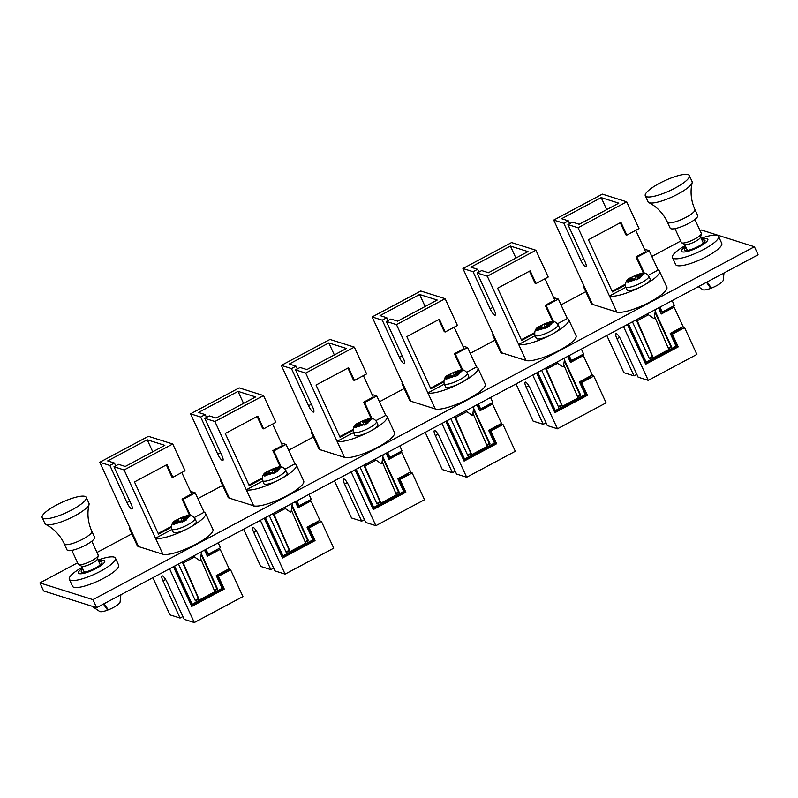 <?xml version="1.0" encoding="UTF-8"?>
<svg xmlns="http://www.w3.org/2000/svg" width="798" height="798" viewBox="0 0 798 798"><rect width="100%" height="100%" fill="white"/><g stroke="black" fill="none" stroke-linecap="round" stroke-linejoin="round"><path stroke-width="1.2" d="M641.502 273.684A8.179 1.895 155.3 0 0 634.999 275.619L630.709 277.754L632.764 278.293L626.679 281.814L628.056 282.302L634.141 278.791L636.425 279.819L640.345 277.744L638.061 276.726L644.375 273.694L642.998 273.195L636.684 276.228L634.619 275.689L636.505 279.769M637.931 278.931L636.684 276.228M643.348 273.963L642.998 273.195M630.709 277.754L631.078 277.684A8.179 1.895 155.3 0 0 627.956 280.836M633.223 279.28L632.764 278.293M638.849 278.442L638.061 276.726M648.824 276.208L650.23 279.29A12.718 2.943 155.3 0 1 642.52 285.993A12.718 2.943 155.3 0 1 627.118 289.923L625.702 286.841A12.718 2.943 155.3 0 0 641.103 282.911A12.718 2.943 155.3 0 0 648.824 276.208C644.385 270.542 641.313 273.654 634.719 275.609M655.497 309.524L654.24 318.133L653.562 318.322L647.188 313.953M86.214 497.324L88.987 503.348A24.229 5.606 155.3 0 1 89.047 504.416A24.229 5.606 155.3 0 1 75.66 515.378A24.229 5.606 155.3 0 1 45.725 524.346A24.229 5.606 155.3 0 1 44.957 523.598L42.184 517.573A24.229 5.606 155.3 0 1 55.511 505.543A24.229 5.606 155.3 0 1 86.214 497.324A24.229 5.606 155.3 0 1 72.887 509.353A24.229 5.606 155.3 0 1 42.184 517.573M94.583 537.263A15.142 3.501 155.3 0 1 86.254 544.785A15.142 3.501 155.3 0 1 67.062 549.922L64.299 543.907A15.142 3.501 155.3 0 0 83.491 538.77A15.142 3.501 155.3 0 0 91.82 531.249L94.583 537.263M91.81 541.194L98.184 555.069A10.982 2.544 155.3 0 1 98.224 555.528A10.982 2.544 155.3 0 1 92.149 560.515A10.982 2.544 155.3 0 1 78.573 564.565A10.982 2.544 155.3 0 1 78.234 564.236L71.86 550.371M98.224 555.528L97.446 559.029A8.788 2.035 155.3 0 1 92.588 563.019A8.788 2.035 155.3 0 1 81.725 566.261L78.573 564.565M569.672 223.649L568.385 220.856L561.632 218.722L601.193 197.625L618.789 203.171L579.228 224.278L572.485 222.153L567.937 224.567L585.024 261.714A6.434 1.546 61.9 0 1 586.011 266.751A6.434 1.546 61.9 0 1 580.924 260.427L563.847 223.28L553.722 220.088L602.36 194.133L626.699 201.814L578.061 227.769L567.937 224.567M606.709 209.615L601.193 197.625M568.385 220.856L563.847 223.28M553.722 220.088L585.114 288.347A28.399 6.574 155.3 0 1 583.757 287.28A28.399 6.574 155.3 0 1 583.827 285.554M592.655 304.736L585.114 288.347M680.634 327.878L681.023 328.726L671.407 333.853L672.365 334.153L684.574 327.639L696.893 354.412L648.255 380.367L638.131 377.165L621.044 340.028A6.434 1.546 -118.1 0 0 615.966 333.694A6.434 1.546 -118.1 0 0 616.944 338.731L634.031 375.878L623.906 372.676L606.809 335.499M648.255 380.367L623.517 326.582M616.954 312.307L578.061 227.769M620.295 222.742L625.841 234.802L626.809 235.101L620.964 222.383L588.425 239.749L612.435 291.948L625.263 285.105M626.809 235.101L639.018 228.587L626.699 201.814M644.325 273.195L636.964 257.185L649.173 250.672L658.101 270.083L648.295 275.32M625.901 287.27L609.463 296.028A28.399 6.574 155.3 0 0 641.093 286.721M636.844 374.372L634.031 375.878M592.625 304.447A28.399 6.574 155.3 0 1 592.505 304.417L592.505 304.417A28.399 6.574 155.3 0 1 591.148 303.34L583.757 287.28M659.946 307.15L662.21 312.068L674.42 305.554L672.155 300.637M658.101 270.083A28.399 6.574 155.3 0 1 659.457 271.15L666.849 287.22A28.399 6.574 155.3 0 1 650.091 301.933A28.399 6.574 155.3 0 1 616.854 312.098L616.854 312.098A28.399 6.574 155.3 0 1 616.734 312.058M672.365 334.153L678.22 346.871L645.682 364.227L627.408 324.507M659.457 271.15A28.399 6.574 155.3 0 1 644.275 285.016M649.173 250.672L644.435 249.176M643.487 273.155L636.006 256.886L636.964 257.185M636.006 256.886L645.622 251.759L635.757 230.323M612.126 291.29L625.263 284.288M659.288 307.499L661.243 311.769L662.21 312.068M684.574 327.639L682.37 326.951M671.407 333.853L677.253 346.571L678.22 346.871M677.253 346.571L645.373 363.579M671.158 307.29L671.477 307.978L661.063 313.534M658.48 307.928L661.283 314.023L674.14 307.17L683.068 326.572L670.21 333.434L676.066 346.152L646.121 362.122L645.392 361.893L628.046 324.168M672.425 306.622L674.14 307.17M646.121 362.122L628.545 323.908M654.709 316.766L668.864 349.494L653.303 357.793L652.634 356.985L649.392 358.711L632.435 321.833M655.278 311.499L671.557 346.891L668.455 348.546M655.158 312.587L670.829 346.661L671.557 346.891M653.303 357.793L636.714 319.539M652.634 356.985L636.225 319.808M670.829 346.661L668.235 348.048M652.165 356.616L649.163 358.222M637.263 320.736L648.415 314.791M297.295 368.955L296.008 366.162L289.265 364.038L328.816 342.931L346.422 348.487L306.861 369.594L300.108 367.459L295.569 369.883L312.656 407.03A6.434 1.546 61.9 0 1 313.634 412.057A6.434 1.546 61.9 0 1 308.557 405.733L291.469 368.586L281.345 365.394L329.983 339.449L354.332 347.13L305.694 373.075L295.569 369.883M334.342 354.93L328.816 342.931M296.008 366.162L291.469 368.586M281.345 365.394L312.746 433.663A28.399 6.574 155.3 0 1 311.39 432.596A28.399 6.574 155.3 0 1 311.459 430.86M320.287 450.042L312.746 433.663M408.257 473.184L408.646 474.032L399.03 479.159L399.998 479.468L412.207 472.955L424.516 499.728L375.878 525.673L365.753 522.481L348.676 485.334A6.434 1.546 -118.1 0 0 343.589 479.009A6.434 1.546 -118.1 0 0 344.576 484.037L361.664 521.184L351.539 517.992L334.432 480.815M375.878 525.673L351.15 471.897M344.576 457.623L305.694 373.075M347.928 368.048L353.474 380.107L354.442 380.417L348.586 367.698L316.048 385.055L340.058 437.264L352.886 430.421M354.442 380.417L366.641 373.903L354.332 347.13M371.958 418.501L364.596 402.501L376.806 395.988L385.733 415.399L375.918 420.626M353.524 432.576L337.095 441.344A28.399 6.574 155.3 0 0 368.716 432.027M364.477 519.688L361.664 521.184M320.257 449.763A28.399 6.574 155.3 0 1 320.138 449.723L320.138 449.723A28.399 6.574 155.3 0 1 318.771 448.656L311.39 432.596M387.579 452.466L389.843 457.384L402.042 450.87L399.788 445.952M385.733 415.399A28.399 6.574 155.3 0 1 387.09 416.466L394.481 432.526A28.399 6.574 155.3 0 1 377.723 447.249A28.399 6.574 155.3 0 1 344.487 457.404L344.487 457.404A28.399 6.574 155.3 0 1 344.357 457.364M399.998 479.468L405.843 492.186L373.304 509.543L355.04 469.823M387.09 416.466A28.399 6.574 155.3 0 1 371.908 430.331M376.806 395.988L372.058 394.491M371.11 418.461L363.629 402.192L364.596 402.501M363.629 402.192L373.245 397.065L363.389 375.639M339.758 436.606L352.896 429.593M386.91 452.815L388.875 457.074L389.843 457.384M412.207 472.955L410.002 472.256M399.03 479.159L404.885 491.877L405.843 492.186M404.885 491.877L373.005 508.885M398.791 452.606L399.1 453.284L388.686 458.84M386.112 453.244L388.915 459.339L401.773 452.476L410.701 471.887L397.843 478.74L403.688 491.458L373.743 507.438L373.025 507.209L355.669 469.483M400.047 451.927L401.773 452.476M373.743 507.438L356.167 469.214M382.332 462.072L396.496 494.8L380.935 503.109L380.267 502.291L377.025 504.017L360.058 467.139M382.91 456.805L399.19 492.196L396.087 493.852M382.791 457.892L398.461 491.967L399.19 492.196M380.935 503.109L364.347 464.855M380.267 502.291L363.848 465.114M398.461 491.967L395.868 493.354M379.798 501.932L376.796 503.528M364.895 466.052L376.038 460.097M689.322 175.56L692.095 181.585A24.229 5.606 155.3 0 1 692.155 182.662A24.229 5.606 155.3 0 1 677.791 194.143A24.229 5.606 155.3 0 1 648.834 202.582A24.229 5.606 155.3 0 1 648.066 201.834L645.293 195.819A24.229 5.606 155.3 0 1 659.597 183.251A24.229 5.606 155.3 0 1 689.322 175.56A24.229 5.606 155.3 0 1 675.018 188.119A24.229 5.606 155.3 0 1 645.293 195.819M697.691 215.5A15.142 3.501 155.3 0 1 688.754 223.35A15.142 3.501 155.3 0 1 670.17 228.158L667.407 222.143A15.142 3.501 155.3 0 0 685.991 217.335A15.142 3.501 155.3 0 0 694.928 209.485L697.691 215.5M694.918 219.44L701.292 233.305A10.982 2.544 155.3 0 1 701.332 233.774A10.982 2.544 155.3 0 1 694.819 239.001A10.982 2.544 155.3 0 1 681.672 242.811A10.982 2.544 155.3 0 1 681.342 242.482L674.968 228.617M701.332 233.774L700.554 237.275A8.788 2.035 155.3 0 1 695.347 241.455A8.788 2.035 155.3 0 1 684.834 244.507L681.672 242.811M278.342 467.438A8.179 1.895 155.3 0 0 271.839 469.364L267.539 471.498L269.604 472.037L263.52 475.558L264.886 476.057L270.981 472.536L273.265 473.563L277.185 471.498L274.901 470.471L281.215 467.438L279.839 466.94L273.524 469.972L271.46 469.433L273.335 473.513M274.771 472.675L273.524 469.972M280.188 467.708L279.839 466.94M267.539 471.498L267.919 471.428A8.179 1.895 155.3 0 0 264.796 474.581M270.063 473.024L269.604 472.037M275.689 472.197L274.901 470.471M285.654 469.952L287.071 473.034A12.718 2.943 155.3 0 1 279.36 479.738A12.718 2.943 155.3 0 1 263.958 483.668L262.542 480.586A12.718 2.943 155.3 0 0 277.943 476.655A12.718 2.943 155.3 0 0 285.654 469.952C281.225 464.296 278.143 467.399 271.559 469.354M292.337 503.269L291.08 511.877L290.402 512.067L284.028 507.708M388.087 320.527L386.801 317.734L380.048 315.599L419.608 294.492L437.204 300.048L397.653 321.155L390.9 319.02L386.362 321.444L403.449 358.591A6.434 1.546 61.9 0 1 404.426 363.619A6.434 1.546 61.9 0 1 399.349 357.295L382.262 320.148L372.137 316.956L420.775 291.011L445.124 298.691L396.486 324.636L386.362 321.444M425.125 306.492L419.608 294.492M386.801 317.734L382.262 320.148M372.137 316.956L403.539 385.225A28.399 6.574 155.3 0 1 402.182 384.157A28.399 6.574 155.3 0 1 402.252 382.432M411.07 401.613L403.539 385.225M499.049 424.755L499.438 425.593L489.822 430.73L490.79 431.03L502.999 424.516L515.309 451.289L466.67 477.234L456.546 474.042L439.459 436.895A6.434 1.546 -118.1 0 0 434.381 430.571A6.434 1.546 -118.1 0 0 435.369 435.608L452.446 472.745L442.321 469.553L425.224 432.376M466.67 477.234L441.932 423.459M435.369 409.184L396.486 324.636M438.72 319.609L444.267 331.669L445.224 331.978L439.379 319.26L406.84 336.616L430.85 388.826L443.678 381.983M445.224 331.978L457.434 325.464L445.124 298.691M462.75 370.063L455.389 354.063L467.598 347.549L476.526 366.96L466.71 372.187M444.316 384.137L427.888 392.905A28.399 6.574 155.3 0 0 459.508 383.589M455.259 471.249L452.446 472.745M411.05 401.324A28.399 6.574 155.3 0 1 410.93 401.284L410.93 401.284A28.399 6.574 155.3 0 1 409.564 400.217L402.182 384.157M478.361 404.027L480.625 408.945L492.835 402.431L490.571 397.514M476.516 366.96A28.399 6.574 155.3 0 1 477.882 368.028L485.274 384.087A28.399 6.574 155.3 0 1 468.506 398.81A28.399 6.574 155.3 0 1 435.279 408.965L435.269 408.965A28.399 6.574 155.3 0 1 435.149 408.935M490.79 431.03L496.635 443.748L464.097 461.104L445.833 421.384M477.882 368.028A28.399 6.574 155.3 0 1 462.7 381.893M467.598 347.549L462.85 346.053M461.902 370.033L454.421 353.753L455.389 354.063M454.421 353.753L464.037 348.626L454.182 327.2M430.551 388.167L443.688 381.155M477.703 404.377L479.668 408.636L480.625 408.945M502.999 424.516L500.795 423.818M489.822 430.73L495.668 443.439L496.635 443.748M495.668 443.439L463.798 460.446M489.583 404.167L489.892 404.845L479.478 410.401M476.905 404.805L479.708 410.9L492.566 404.037L501.493 423.449L488.635 430.312L494.481 443.02L464.536 459L463.818 458.77L446.461 421.045M490.84 403.499L492.566 404.037M464.536 459L446.96 420.775M473.124 413.643L487.289 446.371L471.718 454.67L471.059 453.853L467.818 455.588L450.85 418.701M473.703 408.377L489.972 443.758L486.88 445.414M473.583 409.464L489.254 443.528L489.972 443.758M471.718 454.67L455.139 416.416M471.059 453.853L454.641 416.686M489.254 443.528L486.66 444.915M470.591 453.493L467.588 455.089M455.688 417.613L466.83 411.668M206.502 417.394L205.226 414.601L198.473 412.476L238.033 391.369L255.629 396.925L216.068 418.022L209.315 415.898L204.777 418.322L221.864 455.459A6.434 1.546 61.9 0 1 222.842 460.496A6.434 1.546 61.9 0 1 217.764 454.172L200.677 417.025L190.552 413.833L239.191 387.878L263.539 395.569L214.901 421.514L204.777 418.322M243.55 403.369L238.033 391.369M205.226 414.601L200.677 417.025M190.552 413.833L221.954 482.102A28.399 6.574 155.3 0 1 220.597 481.024A28.399 6.574 155.3 0 1 220.667 479.299M229.495 498.481L221.954 482.102M317.464 521.623L317.853 522.471L308.237 527.598L309.205 527.907L321.414 521.393L333.734 548.166L285.095 574.111L274.971 570.919L257.884 533.772A6.434 1.546 -118.1 0 0 252.806 527.448A6.434 1.546 -118.1 0 0 253.784 532.475L270.871 569.622L260.746 566.43L243.639 529.254M285.095 574.111L260.357 520.336M253.794 506.052L214.901 421.514M257.136 416.486L262.682 428.546L263.649 428.845L257.794 416.137L225.255 433.494L249.275 485.693L262.093 478.85M263.649 428.845L275.859 422.332L263.539 395.569M281.165 466.94L273.804 450.94L286.013 444.426L294.941 463.838L285.135 469.064M262.741 481.014L246.303 489.782A28.399 6.574 155.3 0 0 277.933 480.466M273.684 568.126L270.871 569.622M229.465 498.201A28.399 6.574 155.3 0 1 229.345 498.161L229.345 498.161A28.399 6.574 155.3 0 1 227.989 497.094L220.597 481.024M296.786 500.895L299.05 505.812L311.26 499.309L308.996 494.381M294.941 463.838A28.399 6.574 155.3 0 1 296.297 464.905L303.689 480.965A28.399 6.574 155.3 0 1 286.931 495.688A28.399 6.574 155.3 0 1 253.694 505.842L253.694 505.842A28.399 6.574 155.3 0 1 253.574 505.802M309.205 527.907L315.05 540.625L282.522 557.982L264.248 518.261M296.297 464.905A28.399 6.574 155.3 0 1 281.115 478.76M286.013 444.426L281.275 442.93M280.327 466.9L272.836 450.631L273.804 450.94M272.836 450.631L282.452 445.503L272.597 424.077M248.966 485.034L262.103 478.032M296.128 501.254L298.083 505.513L299.05 505.812M321.414 521.393L319.21 520.695M308.237 527.598L314.093 540.316L315.05 540.625M314.093 540.316L282.213 557.323M307.998 501.044L308.317 501.723L297.903 507.279M295.32 501.683L298.123 507.767L310.981 500.915L319.908 520.326L307.05 527.179L312.906 539.897L282.961 555.877L282.233 555.647L264.886 517.922M309.265 500.366L310.981 500.915M282.961 555.877L265.375 517.653M291.539 510.511L305.704 543.239L290.143 551.548L289.474 550.73L286.233 552.455L269.265 515.578M292.118 505.244L308.397 540.635L305.295 542.291M291.998 506.331L307.669 540.406L308.397 540.635M290.143 551.548L273.554 513.294M289.474 550.73L273.056 513.553M307.669 540.406L305.075 541.792M289.006 550.361L286.003 551.967M274.103 514.481L285.245 508.535M77.576 562.819L39.9 582.919L43.591 590.949L96.628 607.687L758.1 254.781L754.409 246.752L701.372 230.024L700.095 230.702M138.184 546.45L163.241 554.361M228.976 498.012L254.033 505.922M319.769 449.573L344.826 457.493M410.561 401.135L435.618 409.055M501.344 352.696L526.401 360.616M592.136 304.257L617.193 312.178M680.684 241.056L651.836 256.447M585.782 291.689L561.044 304.886M494.999 340.128L470.251 353.324M404.207 388.556L379.459 401.763M313.415 436.995L288.667 450.202M222.622 485.433L197.884 498.63M131.83 533.872L96.987 552.455M39.9 582.919L92.937 599.647L754.409 246.752M92.937 599.647L96.628 607.687M369.125 419A8.179 1.895 155.3 0 0 362.631 420.925L358.332 423.06L360.397 423.608L354.312 427.12L355.679 427.618L361.773 424.097L364.058 425.125L367.978 423.06L365.693 422.032L371.998 419L370.631 418.511L364.317 421.534L362.252 420.995L364.127 425.085M365.554 424.237L364.317 421.534M370.98 419.269L370.631 418.511M358.332 423.06L358.711 423A8.179 1.895 155.3 0 0 355.579 426.142M360.846 424.586L360.397 423.608M366.481 423.758L365.693 422.032M376.447 421.514L377.863 424.596A12.718 2.943 155.3 0 1 370.152 431.299A12.718 2.943 155.3 0 1 354.751 435.229L353.334 432.147A12.718 2.943 155.3 0 0 368.736 428.217A12.718 2.943 155.3 0 0 376.447 421.514C372.018 415.858 368.935 418.96 362.352 420.915M383.12 454.84L381.873 463.439L381.195 463.628L374.821 459.269M550.71 322.123A8.179 1.895 155.3 0 0 544.206 324.058L539.917 326.192L541.982 326.731L535.887 330.242L537.263 330.741L543.348 327.23L545.642 328.257L549.553 326.183L547.268 325.155L553.583 322.133L552.206 321.634L545.892 324.666L543.837 324.128L545.712 328.207M547.139 327.37L545.892 324.666M552.565 322.402L552.206 321.634M539.917 326.192L540.286 326.123A8.179 1.895 155.3 0 0 537.164 329.275M542.431 327.709L541.982 326.731M548.066 326.881L547.268 325.155M558.031 324.646L559.448 327.719A12.718 2.943 155.3 0 1 551.737 334.422A12.718 2.943 155.3 0 1 536.326 338.352L534.909 335.28A12.718 2.943 155.3 0 0 550.321 331.35A12.718 2.943 155.3 0 0 558.031 324.646C553.603 318.981 550.52 322.093 543.927 324.048M564.705 357.963L563.448 366.561L562.78 366.751L556.396 362.392M104.019 603.737L108.329 609.852A11.362 2.633 155.3 0 0 113.326 607.547A11.362 2.633 155.3 0 0 120.089 602.031L120.887 594.739M82.922 569.174A11.362 2.633 -24.7 0 0 81.276 571.757A11.362 2.633 -24.7 0 0 95.211 568.156A11.362 2.633 -24.7 0 0 101.915 562.271A11.362 2.633 -24.7 0 0 98.882 561.832M106.014 606.58L107.64 610.111A11.362 2.633 155.3 0 1 99.64 611.438L92.049 606.241M107.64 610.111L103.381 604.076M98.463 560.924A14.464 3.352 155.3 0 1 104.747 561.702A14.464 3.352 155.3 0 1 96.199 568.465A14.464 3.352 155.3 0 1 80.379 573.782A14.464 3.352 155.3 0 1 82.503 568.266M98.054 560.036A25.366 5.875 155.3 0 1 115.431 558.111A25.366 5.875 155.3 0 1 100.458 571.258A25.366 5.875 155.3 0 1 69.336 579.318A25.366 5.875 155.3 0 1 82.094 567.378M115.431 558.111L118.643 565.114A25.366 5.875 155.3 0 1 103.67 578.261A25.366 5.875 155.3 0 1 72.548 586.311L69.336 579.318M187.55 515.867A8.179 1.895 155.3 0 0 181.046 517.802L176.757 519.937L178.822 520.476L172.727 523.997L174.104 524.486L180.188 520.974L182.473 522.002L186.393 519.937L184.109 518.909L190.423 515.877L189.046 515.378L182.732 518.411L180.667 517.872L182.552 521.952M183.979 521.114L182.732 518.411M189.395 516.146L189.046 515.378M176.757 519.937L177.126 519.867A8.179 1.895 155.3 0 0 174.004 523.019M179.271 521.463L178.822 520.476M184.897 520.625L184.109 518.909M194.872 518.391L196.288 521.473A12.718 2.943 155.3 0 1 188.567 528.176A12.718 2.943 155.3 0 1 173.166 532.106L171.75 529.024A12.718 2.943 155.3 0 0 187.161 525.094A12.718 2.943 155.3 0 0 194.872 518.391C190.433 512.735 187.36 515.837 180.767 517.792M201.545 551.707L200.288 560.316L199.62 560.505L193.236 556.136M707.118 281.983L711.427 288.098A11.362 2.633 155.3 0 0 716.434 285.784A11.362 2.633 155.3 0 0 723.197 280.268L723.986 272.986M686.031 247.41A11.362 2.633 -24.7 0 0 684.385 250.003A11.362 2.633 -24.7 0 0 698.32 246.392A11.362 2.633 -24.7 0 0 705.023 240.507A11.362 2.633 -24.7 0 0 701.991 240.068M709.123 284.816L710.749 288.357A11.362 2.633 155.3 0 1 702.749 289.674L698.35 286.662M710.749 288.357L706.489 282.322M701.572 239.171A14.464 3.352 155.3 0 1 707.856 239.939A14.464 3.352 155.3 0 1 699.307 246.712A14.464 3.352 155.3 0 1 683.487 252.018A14.464 3.352 155.3 0 1 685.612 246.512M701.163 238.283A25.366 5.875 155.3 0 1 718.529 236.358A25.366 5.875 155.3 0 1 703.567 249.505A25.366 5.875 155.3 0 1 672.435 257.555A25.366 5.875 155.3 0 1 685.203 245.624M718.529 236.358L721.751 243.36A25.366 5.875 155.3 0 1 706.779 256.507A25.366 5.875 155.3 0 1 675.657 264.557L672.435 257.555M459.917 370.561A8.179 1.895 155.3 0 0 453.414 372.496L449.124 374.631L451.189 375.17L445.094 378.681L446.471 379.18L452.566 375.659L454.85 376.686L458.77 374.621L456.476 373.594L462.79 370.561L461.424 370.073L455.109 373.105L453.045 372.556L454.92 376.646M456.346 375.808L455.109 373.105M461.773 370.841L461.424 370.073M449.124 374.631L449.503 374.561A8.179 1.895 155.3 0 0 446.371 377.713M451.638 376.147L451.189 375.17M457.274 375.319L456.476 373.594M467.239 373.085L468.655 376.157A12.718 2.943 155.3 0 1 460.945 382.86A12.718 2.943 155.3 0 1 445.543 386.791L444.127 383.718A12.718 2.943 155.3 0 0 459.528 379.788A12.718 2.943 155.3 0 0 467.239 373.085C462.81 367.419 459.728 370.521 453.134 372.486M473.912 406.401L472.655 415L471.987 415.189L465.613 410.83M115.72 465.833L114.433 463.04L107.68 460.915L147.241 439.808L164.837 445.354L125.276 466.461L118.533 464.336L113.984 466.75L131.072 503.897A6.434 1.546 61.9 0 1 132.059 508.934A6.434 1.546 61.9 0 1 126.972 502.61L109.895 465.463L99.77 462.271L148.408 436.316L172.747 443.997L124.109 469.952L113.984 466.75M152.757 451.798L147.241 439.808M114.433 463.04L109.895 465.463M99.77 462.271L131.161 530.53A28.399 6.574 155.3 0 1 129.805 529.463A28.399 6.574 155.3 0 1 129.884 527.737M138.702 546.919L131.161 530.53M226.682 570.061L227.071 570.909L217.455 576.036L218.413 576.336L230.622 569.832L242.941 596.595L194.303 622.55L184.178 619.348L167.091 582.211A6.434 1.546 -118.1 0 0 162.014 575.877A6.434 1.546 -118.1 0 0 162.992 580.914L180.079 618.061L169.954 614.869L152.857 577.682M194.303 622.55L169.565 568.765M163.001 554.49L124.109 469.952M166.343 464.925L171.889 476.985L172.857 477.284L167.011 464.566L134.473 481.932L158.483 534.131L171.311 527.288M172.857 477.284L185.066 470.77L172.747 443.997M190.373 515.378L183.011 499.368L195.221 492.855L204.148 512.266L194.343 517.503M171.949 529.453L155.52 538.211A28.399 6.574 155.3 0 0 187.141 528.904M182.892 616.555L180.079 618.061M138.672 546.64A28.399 6.574 155.3 0 1 138.553 546.6L138.553 546.6A28.399 6.574 155.3 0 1 137.196 545.523L129.805 529.463M205.994 549.333L208.258 554.251L220.467 547.737L218.203 542.82M204.148 512.266A28.399 6.574 155.3 0 1 205.515 513.333L212.896 529.403A28.399 6.574 155.3 0 1 196.138 544.116A28.399 6.574 155.3 0 1 162.902 554.281L162.902 554.281A28.399 6.574 155.3 0 1 162.782 554.241M218.413 576.336L224.268 589.054L191.729 606.42L173.455 566.69M205.515 513.333A28.399 6.574 155.3 0 1 190.323 527.199M195.221 492.855L190.483 491.359M189.535 515.338L182.054 499.069L183.011 499.368M182.054 499.069L191.67 493.942L181.804 472.506M158.174 533.473L171.311 526.471M205.335 549.692L207.29 553.952L208.258 554.251M230.622 569.832L228.418 569.134M217.455 576.036L223.3 588.754L224.268 589.054M223.3 588.754L191.42 605.762M217.206 549.473L217.525 550.161L207.111 555.717M204.527 550.111L207.33 556.206L220.188 549.353L229.116 568.755L216.258 575.617L222.113 588.335L192.168 604.305L191.44 604.076L174.094 566.351M218.472 548.805L220.188 549.353M192.168 604.305L174.592 566.091M200.757 558.949L214.911 591.677L199.35 599.976L198.682 599.168L195.44 600.894L178.483 564.016M201.325 553.682L217.605 589.074L214.502 590.729M201.206 554.77L216.876 588.844L217.605 589.074M199.35 599.976L182.762 561.732M198.682 599.168L182.273 561.991M216.876 588.844L214.283 590.231M198.213 598.799L195.221 600.405M183.311 562.919L194.463 556.974M478.88 272.088L477.593 269.295L470.84 267.16L510.401 246.063L527.997 251.609L488.436 272.716L481.693 270.582L477.154 273.006L494.231 310.153A6.434 1.546 61.9 0 1 495.219 315.19A6.434 1.546 61.9 0 1 490.142 308.856L473.054 271.719L462.93 268.517L511.568 242.572L535.917 250.253L487.279 276.198L477.154 273.006M515.917 258.053L510.401 246.063M477.593 269.295L473.054 271.719M462.93 268.517L494.331 336.786A28.399 6.574 155.3 0 1 492.964 335.719A28.399 6.574 155.3 0 1 493.044 333.993M501.862 353.175L494.331 336.786M589.842 376.317L590.231 377.155L580.615 382.292L581.582 382.591L593.782 376.077L606.101 402.85L557.463 428.795L547.338 425.603L530.251 388.456A6.434 1.546 -118.1 0 0 525.174 382.132A6.434 1.546 -118.1 0 0 526.151 387.17L543.239 424.317L533.114 421.115L516.017 383.938M557.463 428.795L532.725 375.02M526.161 360.746L487.279 276.198M529.503 271.18L535.049 283.23L536.017 283.539L530.171 270.821L497.633 288.178L521.643 340.387L534.47 333.544M536.017 283.539L548.226 277.026L535.917 250.253M535.109 335.699L518.67 344.467M553.533 321.634L546.171 305.624L558.381 299.11L567.308 318.522L557.503 323.759M546.051 422.81L543.239 424.317M501.713 352.846L501.723 352.846A28.399 6.574 155.3 0 1 500.356 351.778L492.964 335.719M569.154 355.589L571.418 360.506L583.627 353.993L581.363 349.075M567.308 318.522A28.399 6.574 155.3 0 1 568.675 319.589L576.056 335.659A28.399 6.574 155.3 0 1 559.298 350.372A28.399 6.574 155.3 0 1 526.062 360.526L526.062 360.536A28.399 6.574 155.3 0 1 525.942 360.496M581.582 382.591L587.428 395.309L554.889 412.666L536.615 372.945M550.301 335.15A28.399 6.574 155.3 0 1 518.68 344.467M568.675 319.589A28.399 6.574 155.3 0 1 553.483 333.454M558.381 299.11L553.642 297.614M552.695 321.594L545.214 305.325L546.171 305.624M545.214 305.325L554.829 300.188L544.974 278.761M521.343 339.729L534.48 332.716M568.495 355.938L570.45 360.207L571.418 360.506M593.782 376.077L591.577 375.389M580.615 382.292L586.46 395.01L587.428 395.309M586.46 395.01L554.59 412.007M580.375 355.728L580.685 356.417L570.271 361.973M567.697 356.367L570.5 362.462L583.358 355.599L592.286 375.01L579.428 381.873L585.273 394.591L555.328 410.561L554.61 410.332L537.254 372.606M581.632 355.06L583.358 355.599M555.328 410.561L537.752 372.347M563.917 365.205L578.081 397.933L562.51 406.232L561.842 405.414L558.6 407.15L541.643 370.272M564.485 359.938L580.764 395.329L577.662 396.975M564.366 361.025L580.046 395.1L580.764 395.329M562.51 406.232L545.922 367.978M561.842 405.414L545.433 368.247M580.046 395.1L577.453 396.476M561.373 405.055L558.381 406.651M546.48 369.175L557.622 363.23M642.879 274.183A8.179 1.895 155.3 0 1 639.747 277.335M635.826 279.4A8.179 1.895 155.3 0 1 629.323 281.335M583.737 258.921L580.924 260.427M619.597 337.315L616.944 338.731M311.37 404.237L308.557 405.733M347.23 482.62L344.576 484.037M279.709 467.927A8.179 1.895 155.3 0 1 276.587 471.079M272.667 473.144A8.179 1.895 155.3 0 1 266.163 475.079M402.162 355.798L399.349 357.295M438.022 434.192L435.369 435.608M220.577 452.666L217.764 454.172M256.437 531.059L253.784 532.475M370.501 419.489A8.179 1.895 155.3 0 1 367.379 422.641M363.459 424.706A8.179 1.895 155.3 0 1 356.955 426.641M552.086 322.621A8.179 1.895 155.3 0 1 548.954 325.764M545.044 327.838A8.179 1.895 155.3 0 1 538.54 329.764M188.927 516.366A8.179 1.895 155.3 0 1 185.794 519.518M181.884 521.583A8.179 1.895 155.3 0 1 175.38 523.518M461.294 371.05A8.179 1.895 155.3 0 1 458.172 374.202M454.252 376.267A8.179 1.895 155.3 0 1 447.748 378.202M129.785 501.104L126.972 502.61M165.645 579.498L162.992 580.914M492.955 307.36L490.142 308.856M528.805 385.753L526.151 387.17M630.779 277.694C626.709 279.16 625.024 282.203 625.702 286.841M641.412 306.123L641.742 306.861M89.047 504.416L88.289 508.605C87.331 516.326 88.508 523.877 91.82 531.249M45.725 524.346L49.406 526.49C55.89 530.79 60.848 536.595 64.299 543.907M97.496 558.819L100.279 564.854M81.536 566.161L84.309 572.196M692.155 182.662L691.397 186.852C690.44 194.572 691.617 202.113 694.928 209.485M648.834 202.582L652.515 204.737C658.998 209.036 663.956 214.842 667.407 222.143M700.604 237.066L703.377 243.101M684.644 244.397L687.417 250.442M267.609 471.438C263.549 472.905 261.864 475.957 262.542 480.586M278.243 499.867L278.582 500.605M358.402 423C354.342 424.466 352.646 427.519 353.334 432.147M369.035 451.439L369.374 452.167M539.987 326.123C535.917 327.589 534.231 330.641 534.909 335.28M550.62 354.561L550.959 355.3M176.827 519.877C172.757 521.343 171.071 524.386 171.75 529.024M187.46 548.306L187.789 549.044M449.194 374.561C445.134 376.028 443.439 379.08 444.127 383.718M459.828 403L460.167 403.728"/></g></svg>
